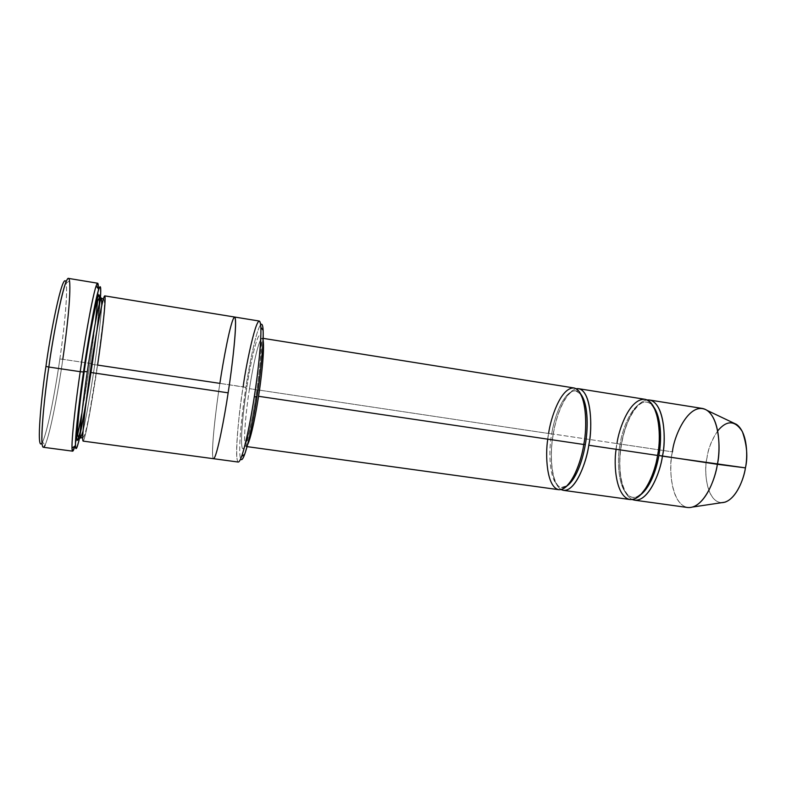<?xml version="1.0" encoding="UTF-8"?>
<svg xmlns="http://www.w3.org/2000/svg" width="786" height="786" viewBox="0 0 786 786"><rect width="100%" height="100%" fill="white"/><g stroke="black" fill="none" stroke-linecap="round" stroke-linejoin="round"><path stroke-width="0.59" stroke-dasharray="3.93 2.95" d="M249.506 388.657C246.892 404.191 242.285 444.611 245.998 446.477L247.521 444.896L245.998 446.477C242.285 444.611 246.892 404.191 249.506 388.657C251.677 373.546 258.299 338.864 262.121 338.196L263.114 340.151L262.121 338.196C258.299 338.864 251.677 373.546 249.506 388.657L551.743 433.96L249.506 388.657M257.061 396.095L255.951 396.075C253.328 414.536 245.694 452.068 242.402 448.423C239.651 441.712 244.082 404.22 246.706 388.097C244.082 404.22 239.651 441.712 242.402 448.423C245.694 452.068 253.328 414.536 255.951 396.075C258.967 378.007 263.398 337.332 259.871 335.052C255.912 336.074 249.064 371.788 246.706 388.097C249.064 371.788 255.912 336.074 259.871 335.052C263.398 337.332 258.967 378.007 255.951 396.075L257.061 396.095M59.844 359.005C62.87 338.56 67.999 296.666 66.211 283.137L65.965 282.007C68.411 293.021 62.978 338.019 59.844 359.005C56.847 380.797 48.005 432.369 41.992 443.088L42.552 442.086C48.712 428.449 56.877 380.296 59.844 359.005L62.792 359.3L59.844 359.005M97.631 300.665C95.43 323.429 92.876 344.337 89.977 363.368L92.542 363.898C89.84 382.468 84.524 416.207 79.641 437.694C84.524 416.207 89.84 382.468 92.542 363.898C95.096 346.459 99.016 317.603 100.421 298.14C99.016 317.603 95.096 346.459 92.542 363.898L89.977 363.368L95.401 322.496M97.945 296.577L98.319 288.737L97.945 296.577M259.252 321.042C254.468 322.064 245.939 367.406 243.139 386.859L245.91 387.41C242.913 405.782 237.539 450.27 240.644 458.965C237.539 450.27 242.913 405.782 245.91 387.41C248.533 369.636 255.558 331.486 260.638 324.687C255.558 331.486 248.533 369.636 245.91 387.41L219.874 383.372C222.703 363.839 230.848 318.222 234.592 317.023C238.011 318.301 231.772 370.599 228.137 392.833C224.776 416.177 215.816 463.239 213.016 458.15C210.874 449.327 216.72 403.208 219.874 383.372L97.582 365.077L89.673 413.701C87.246 426.867 84.937 437.419 83.562 440.671C80.594 445.102 86.578 396.37 90.213 372.417L90.213 372.417M702.409 408.455C685.559 406.912 674.152 437.93 672.443 451.862L621.441 444.237C623.318 430.797 632.494 402.481 647.104 399.956C632.494 402.481 623.318 430.797 621.441 444.237C618.405 457.992 617.963 492.282 632.278 499.532C617.963 492.282 618.405 457.992 621.441 444.237L672.443 451.862C668.935 465.97 669.868 503.836 687.662 507.51M736.57 424.43C721.499 415.205 708.029 444.994 707.076 457.531C708.117 449.179 711.644 440.307 717.667 430.915M654.168 407.6C652.036 404.456 649.55 402.629 646.691 402.137C632.131 400.909 621.814 430.777 620.134 444.178L616.951 443.569L620.134 444.178C616.882 457.776 617.177 494.05 632.524 497.322C635.432 497.666 638.35 496.654 641.268 494.276C638.35 496.654 635.432 497.666 632.524 497.322C617.177 494.05 616.882 457.776 620.134 444.178L621.569 444.336L620.134 444.178C621.814 430.777 632.131 400.909 646.691 402.137C649.55 402.629 652.036 404.456 654.168 407.6M616.106 449.287L616.951 443.569L553.236 434.049C550.357 447.922 549.159 481.887 561.165 489.57C549.159 481.887 550.357 447.922 553.236 434.049C555.171 420.539 563.513 392.302 576.177 388.765C563.513 392.302 555.171 420.539 553.236 434.049L616.951 443.569C613.542 457.865 613.797 496.074 629.91 499.523M580.982 394.366L575.794 390.858C563.11 389.954 553.482 420.372 551.743 433.96C548.618 447.774 548.097 484.441 561.41 487.458L567.394 485.62L561.41 487.458C548.097 484.441 548.618 447.774 551.743 433.96L553.305 434.127L551.743 433.96C553.482 420.372 563.11 389.954 575.794 390.858L580.982 394.366M547.763 439.158L548.618 433.361C545.346 447.882 544.747 486.505 558.708 489.688M43.299 447.273C48.624 445.544 59.618 383.077 62.792 359.3L89.977 363.368L62.792 359.3C66.309 336.29 72.725 281.388 68.441 278.391M86.303 400.919L92.139 364.262L94.723 364.792C97.061 348.925 100.824 321.169 101.777 305.302C100.824 321.169 97.061 348.925 94.723 364.792L92.139 364.262C94.487 348.247 98.142 321.199 99.272 304.084M83.129 441.113C85.841 439.502 94.693 385.69 97.582 365.077L94.723 364.792C92.286 381.574 87.167 413.927 83.031 431.229C87.167 413.927 92.286 381.574 94.723 364.792L97.582 365.077C100.598 345.113 106.729 298.071 104.744 295.88M234.631 317.033L234.592 317.023C230.848 318.222 222.703 363.839 219.874 383.372C216.602 403.454 210.039 456.322 213.497 458.71C210.039 456.322 216.602 403.454 219.874 383.372C216.72 403.208 210.874 449.317 213.016 458.15C215.816 463.229 224.776 416.177 228.137 392.833C231.841 369.98 237.883 318.959 234.572 317.023C230.73 319.155 222.792 363.358 219.874 383.372L243.139 386.859C239.799 406.834 233.668 459.525 238.266 462.05M573.859 387.94C560.556 387.007 550.455 419.076 548.618 433.361M644.834 399.268C629.547 397.991 618.71 429.48 616.951 443.569M77.716 434.462C82.618 411.52 87.354 381.357 89.977 363.368L81.931 412.935M76.822 438.47L74.896 446.075L76.822 438.47M99.478 298.326C99.35 312.022 94.762 346.508 92.139 364.262C89.466 382.831 83.051 422.73 78.806 437.242M721.577 502.686C705.592 501.468 703.942 469.222 707.076 457.531C703.195 470.008 706.86 506.999 724.997 502.175M692.869 506.999C671.539 512.708 667.854 467.159 672.443 451.862M241.636 456.44C232.047 482.113 238.698 410.685 243.139 386.859M62.792 359.3C59.726 381.259 51.336 430.944 45.087 445.181L42.552 442.086M247.059 446.625L245.998 446.477L248.121 437.104C250.675 427.083 253.328 413.397 256.079 396.026C259.586 371.807 261.433 354.132 261.6 343.001L262.121 338.196L263.182 338.363M66.211 283.137L69.541 280.907M657.401 455.31C662.48 428.046 655.77 402.412 646.691 402.137C638.026 400.074 625.479 419.881 621.569 444.336C616.686 470.529 622.885 496.821 632.524 497.322C640.61 499.346 653.264 480.59 657.401 455.31M583.684 444.395C588.743 416.619 583.251 390.77 575.794 390.858C568.75 388.962 557.205 409.27 553.305 434.127C548.441 460.763 553.491 487.3 561.41 487.458C567.973 489.364 579.557 470.126 583.684 444.395M82.697 437.723C84.436 436.908 85.703 432.644 88.789 417.405L97.474 365.097L103.516 317.564C104.744 305.243 104.685 299.053 103.349 299.004"/><path stroke-width="1.18" d="M548.618 433.361C550.564 418.653 560.713 387.203 574.045 387.97C587.113 391.713 587.25 428.557 583.772 444.493L258.555 396.291C260.981 381.259 264.754 349.809 263.114 340.151C264.754 349.809 260.981 381.259 258.555 396.291C256.403 410.665 251.481 436.996 247.521 444.896C251.481 436.996 256.403 410.665 258.555 396.291L583.772 444.493C581.66 460.016 571.422 489.973 558.875 489.707C546.584 487.34 545.14 455.143 547.763 439.158M97.651 283.215L98.319 288.737C98.417 282.518 97.68 281.594 96.118 285.976C91.51 299.957 83.581 348.031 80.221 371.68C83.906 344.966 94.458 283.412 97.651 283.215L68.441 278.391C63.686 278.332 52.397 340.142 48.84 367.042L45.952 366.423C41.687 393.57 35.851 452.078 41.992 443.088C35.851 452.078 41.687 393.57 45.952 366.423C49.528 338.265 62.507 270.6 65.965 282.007C62.507 270.6 49.528 338.265 45.952 366.423L48.84 367.042C52.633 336.752 66.849 263.644 69.541 280.907C71.241 294.996 65.916 338.216 62.792 359.3M83.522 371.984C86.765 349.19 94.359 302.865 98.712 289.228C100.618 283.952 101.188 286.919 100.421 298.14C101.384 281.103 99.517 283.52 94.811 305.4C90.174 329.314 86.411 351.509 83.522 371.984C80.604 391.379 78.128 411.51 76.104 432.359C74.611 451.695 75.79 453.473 79.641 437.694C77.077 448.718 75.672 451.39 75.417 445.721C75.24 432.87 80.3 393.678 83.522 371.984L80.221 371.68L83.522 371.984M95.401 322.496L97.631 300.665M256.934 396.92C259.704 379.383 263.85 346.351 263.143 330.375C262.858 325.139 262.013 323.243 260.638 324.687C266.533 318.566 260.854 374.333 256.934 396.92C253.858 418.899 244.259 465.843 240.644 458.965C241.567 460.724 242.923 459.152 244.701 454.249C249.427 440.917 254.418 413.456 256.934 396.92L254.291 396.704L256.934 396.92M243.139 386.859C246.106 363.584 259.154 301.686 260.854 327.398C261.522 343.954 257.179 378.41 254.291 396.704C258.005 374.608 263.752 322.486 259.252 321.042L234.631 317.033M717.667 430.915C726.795 419.93 735.028 420.166 742.367 431.612C746.975 444.945 747.997 457.039 745.433 467.876L717.372 464.3C721.155 449.199 719.465 411.795 702.409 408.455L649.491 400.015C665.074 403.12 666.096 440.858 662.411 456.155L745.433 467.876C747.85 456.853 747.761 432.654 736.57 424.43L707.233 410.459C720.398 420.294 720.349 450.506 717.372 464.3C715.358 477.623 706.879 501.969 692.869 506.999L724.997 502.175C736.885 498.019 743.811 478.536 745.433 467.876C743.91 479.46 734.881 502.421 721.577 502.686M634.577 500.171L687.662 507.51C703.627 509.102 715.515 479.155 717.372 464.3L658.884 455.467C656.998 466.913 651.398 485.709 641.268 494.276C651.398 485.709 656.998 466.913 658.884 455.467L662.411 456.155C660.505 471.187 649.177 501.576 634.577 500.171L632.278 499.532C647.3 505.28 660.643 472.042 662.411 456.155C666.597 440.101 664.376 398.64 647.104 399.956L649.491 400.015M672.443 451.862C673.681 436.515 689.528 399.573 707.233 410.459M658.884 455.467C661.193 443.373 662.244 420.176 654.168 407.6C662.244 420.176 661.193 443.373 658.884 455.467M616.951 443.569C618.828 429.068 629.733 398.197 645.041 399.308C660.132 403.346 661.173 439.767 657.568 455.438C655.514 470.726 644.5 500.093 630.097 499.552C615.929 496.929 613.473 465.047 616.106 449.287M583.792 444.385L585.305 444.562C587.761 431.72 589.048 405.625 580.982 394.366C589.048 405.625 587.761 431.72 585.305 444.562L583.792 444.385M567.394 485.62C577.278 478.094 583.369 456.823 585.305 444.562C583.369 456.823 577.278 478.094 567.394 485.62M561.165 489.57C574.183 495.976 586.916 461.539 588.763 445.24L657.568 455.438C661.252 440.121 660.279 402.363 644.834 399.268L578.653 388.706C592.202 391.497 592.31 429.677 588.763 445.24C586.778 460.498 576.236 491.486 563.523 490.356L561.165 489.57M45.087 445.181C38.023 459.555 44.203 396.223 48.84 367.042L80.221 371.68L48.84 367.042C44.881 392.921 39.113 445.957 43.299 447.273L72.646 451.164C69.905 450.044 76.321 397.421 80.221 371.68C76.881 394.199 71.683 434.855 71.988 448.079C72.184 452.736 73.157 452.068 74.896 446.075L72.646 451.164M99.272 304.084C99.94 290.024 98.171 292.942 93.966 312.818C89.879 334.06 86.578 353.621 84.053 371.503L87.305 371.807C90.361 349.809 99.016 298.533 101.453 298.218L101.777 305.302L101.453 298.218C99.016 298.533 90.361 349.809 87.305 371.807L84.053 371.503C81.233 390.583 77.018 423.094 76.773 436.446C76.596 449.621 82.058 425.992 86.303 400.919M83.031 431.229L80.653 437.92C78.6 436.918 84.092 393.02 87.305 371.807C84.092 393.02 78.6 436.918 80.653 437.92L83.031 431.229M90.213 372.407L228.137 392.833C231.772 370.599 238.011 318.301 234.592 317.023L104.744 295.88C102.357 296.214 93.406 349.505 90.213 372.417C86.873 394.513 81.115 440.111 83.129 441.113L213.497 458.71C216.867 458.435 225.002 414.369 228.137 392.833L90.213 372.417C93.514 348.866 102.278 296.892 104.754 295.88C106.572 299.014 100.667 344.612 97.582 365.077L219.874 383.372C222.792 363.358 230.73 319.145 234.572 317.023C237.883 318.949 231.85 369.98 228.137 392.833C225.002 414.36 216.867 458.435 213.497 458.71M247.059 446.625L558.708 489.688C571.294 490.808 581.787 459.771 583.772 444.493C587.309 428.91 587.26 390.711 573.859 387.94L263.182 338.363M563.523 490.356L629.91 499.523C644.382 500.908 655.662 470.48 657.568 455.438L588.763 445.24C592.86 428.743 591.563 386.142 576.177 388.765L578.653 388.706M213.537 458.71L238.266 462.05C242.619 461.913 251.206 418.132 254.291 396.704C251.667 413.957 246.49 442.606 241.636 456.44L244.701 454.249M81.931 412.935L77.716 434.462M78.806 437.242C73.511 454.229 80.005 397.333 84.053 371.503C87.6 344.73 99.419 279.001 99.478 298.326M98.712 289.228L96.118 285.976M263.143 330.375L260.854 327.398M82.697 437.723L80.653 437.92C77.922 439.128 76.989 434.766 77.834 424.833C78.855 411.51 80.978 393.727 84.21 371.483C88.091 344.229 93.731 313.614 95.941 305.892C98.024 298.926 99.861 296.361 101.453 298.218L103.349 299.004M75.417 445.721L71.988 448.079"/></g></svg>
